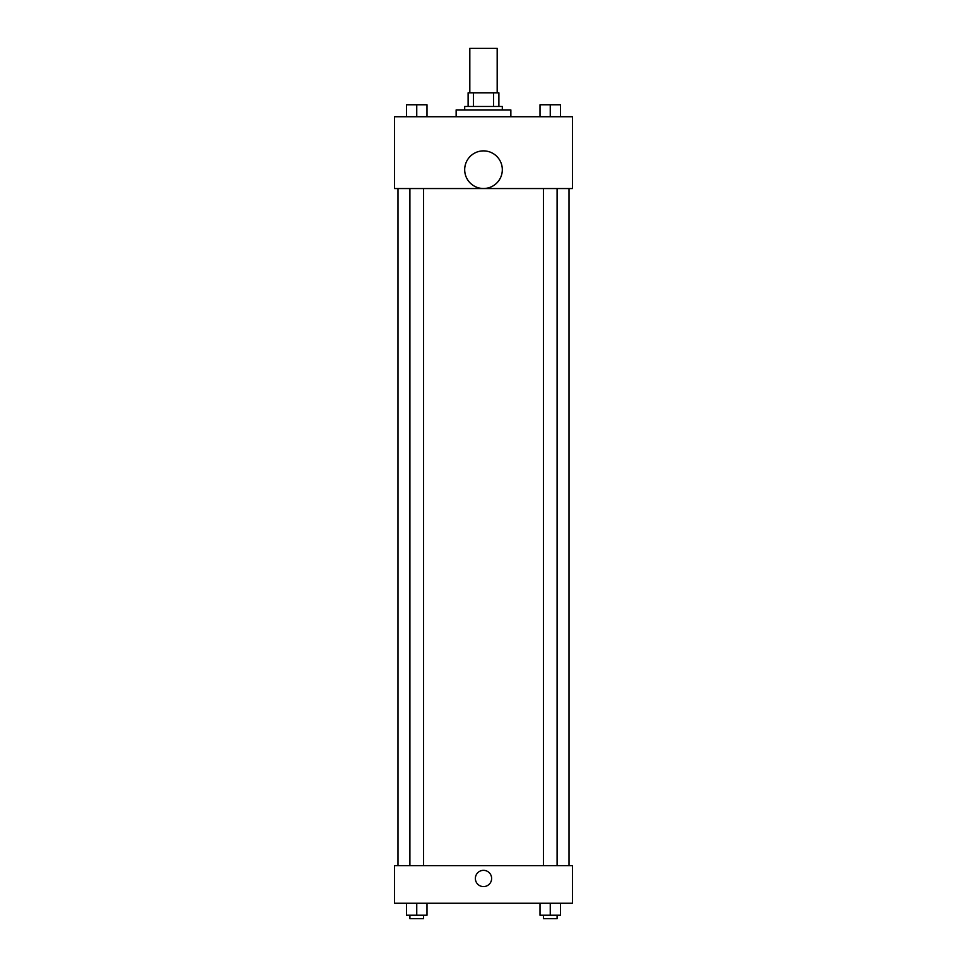 <?xml version="1.0" encoding="UTF-8"?>
<svg xmlns="http://www.w3.org/2000/svg" width="967" height="967" viewBox="0 0 967 967"><rect width="100%" height="100%" fill="white"/><g stroke="black" fill="none" stroke-linecap="round" stroke-linejoin="round"><path stroke-width="1.45" d="M497.183 92.808L497.183 48.35L469.817 48.35L469.817 92.808M473.467 106.479L473.467 92.808L468.113 92.808L468.113 106.479L468.113 92.808M473.467 92.808L498.887 92.808L498.887 106.479M493.533 106.479L493.533 92.808M464.692 109.9L464.692 106.479L502.308 106.479L502.308 109.9M510.854 116.741L510.854 109.9L456.146 109.9L456.146 116.741M394.584 116.741L572.416 116.741L572.416 188.553L394.584 188.553L394.584 116.741M483.5 188.505A18.808 18.808 0 0 1 467.206 160.292A18.808 18.808 0 0 1 499.794 160.292A18.808 18.808 0 0 1 483.5 188.505M394.584 865.646L572.416 865.646L572.416 903.263L394.584 903.263L394.584 865.646M483.5 886.594A8.123 8.123 0 0 1 476.465 874.41A8.123 8.123 0 0 1 490.535 874.41A8.123 8.123 0 0 1 483.5 886.594M539.997 903.263L539.997 915.229L560.509 915.229L560.509 903.263L560.509 915.229M550.247 915.229L550.247 903.263M557.089 915.229L557.089 918.65L543.418 918.65L543.418 915.229M406.491 903.263L406.491 915.229L427.003 915.229L427.003 903.263L427.003 915.229M416.753 915.229L416.753 903.263M423.582 915.229L423.582 918.65L409.911 918.65L409.911 915.229M539.997 116.741L539.997 104.774L560.509 104.774L560.509 116.741L560.509 104.774M550.247 116.741L550.247 104.774M557.089 104.774L543.418 104.774M406.491 116.741L406.491 104.774L427.003 104.774L427.003 116.741L427.003 104.774M416.753 116.741L416.753 104.774M423.582 104.774L409.911 104.774M568.995 865.646L568.995 188.553M398.005 865.646L398.005 188.553M543.418 188.553L543.418 865.646M557.089 188.553L557.089 865.646M423.582 865.646L423.582 188.553M409.911 865.646L409.911 188.553"/></g></svg>
